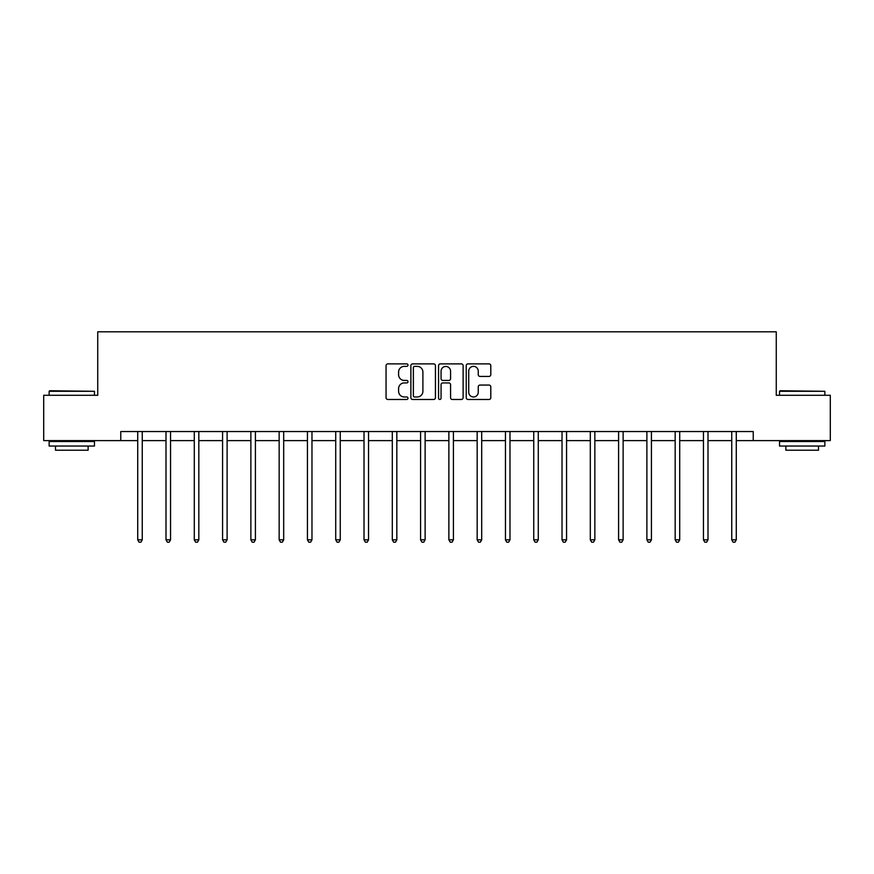 <?xml version="1.0" encoding="UTF-8"?>
<svg xmlns="http://www.w3.org/2000/svg" width="874" height="874" viewBox="0 0 874 874"><rect width="100%" height="100%" fill="white"/><g stroke="black" fill="none" stroke-linecap="round" stroke-linejoin="round"><path stroke-width="1.31" d="M407.983 365.124A1.245 1.245 0 0 0 406.738 363.879L387.827 363.879A1.781 1.781 0 0 0 386.057 365.66L386.057 397.692A1.781 1.781 0 0 0 387.827 399.473L406.738 399.473A1.245 1.245 0 0 0 407.983 398.227A1.245 1.245 0 0 0 406.738 396.982L404.291 396.982A5.692 5.692 0 0 1 398.599 391.29L398.599 388.613A5.692 5.692 0 0 1 404.291 382.921L406.738 382.921A1.245 1.245 0 0 0 407.983 381.676A1.245 1.245 0 0 0 406.738 380.43L404.291 380.43A5.692 5.692 0 0 1 398.599 374.738L398.599 372.062A5.692 5.692 0 0 1 404.291 366.37L406.738 366.37A1.245 1.245 0 0 0 407.983 365.124M489.014 376.421A1.781 1.781 0 0 0 490.795 374.651L490.795 365.66A1.781 1.781 0 0 0 489.014 363.879L468.016 363.879A1.781 1.781 0 0 0 466.235 365.66L466.235 397.692A1.781 1.781 0 0 0 468.016 399.473L489.014 399.473A1.781 1.781 0 0 0 490.795 397.692L490.795 386.843A1.781 1.781 0 0 0 489.014 385.063L480.023 385.063A1.781 1.781 0 0 0 478.253 386.843L478.253 392.218A4.763 4.763 0 0 1 473.489 396.982A4.763 4.763 0 0 1 468.726 392.218L468.726 371.133A4.763 4.763 0 0 1 473.489 366.37A4.763 4.763 0 0 1 478.253 371.133L478.253 374.651A1.781 1.781 0 0 0 480.023 376.421L489.014 376.421M120.765 440.605L43.7 440.605L43.7 395.277L97.735 395.277L97.735 331.814L776.265 331.814L776.265 395.277L830.3 395.277L830.3 440.605L753.235 440.605L753.235 431.538L120.765 431.538L120.765 440.605L137.721 440.605M435.438 365.66A1.781 1.781 0 0 0 433.668 363.879L412.659 363.879A1.781 1.781 0 0 0 410.878 365.66L410.878 397.692A1.781 1.781 0 0 0 412.659 399.473L433.668 399.473A1.781 1.781 0 0 0 435.438 397.692L435.438 365.66M440.332 363.879L461.341 363.879A1.781 1.781 0 0 1 463.122 365.66L463.122 397.692A1.781 1.781 0 0 1 461.341 399.473L452.35 399.473A1.781 1.781 0 0 1 450.569 397.692L450.569 384.702A1.781 1.781 0 0 0 448.788 382.921L442.834 382.921A1.781 1.781 0 0 0 441.053 384.702L441.053 398.227A1.245 1.245 0 0 1 439.808 399.473A1.245 1.245 0 0 1 438.562 398.227L438.562 365.66A1.781 1.781 0 0 1 440.332 363.879M142.254 440.605L166.005 440.605M170.539 440.605L194.29 440.605M198.824 440.605L222.575 440.605M227.109 440.605L250.871 440.605M255.405 440.605L279.156 440.605M283.689 440.605L307.44 440.605M311.974 440.605L335.725 440.605M340.259 440.605L364.021 440.605M368.544 440.605L392.306 440.605M396.84 440.605L420.591 440.605M425.125 440.605L448.875 440.605M453.409 440.605L477.16 440.605M481.694 440.605L505.456 440.605M509.979 440.605L533.741 440.605M538.275 440.605L562.026 440.605M566.56 440.605L590.311 440.605M594.844 440.605L618.595 440.605M623.129 440.605L646.891 440.605M651.425 440.605L675.176 440.605M679.71 440.605L703.461 440.605M707.995 440.605L731.746 440.605M736.279 440.605L753.235 440.605M414.615 366.37A1.245 1.245 0 0 0 413.369 367.615L413.369 395.736A1.245 1.245 0 0 0 414.615 396.982L417.204 396.982A5.692 5.692 0 0 0 422.896 391.29L422.896 372.062A5.692 5.692 0 0 0 417.204 366.37L414.615 366.37M450.569 371.221A4.763 4.763 0 0 0 445.806 366.457A4.763 4.763 0 0 0 441.053 371.221L441.053 378.65A1.781 1.781 0 0 0 442.834 380.43L448.788 380.43A1.781 1.781 0 0 0 450.569 378.65L450.569 371.221M142.495 431.538L142.386 431.811A1.814 1.814 0 0 0 142.254 432.488L142.254 539.826L137.721 539.826L137.721 432.488A1.814 1.814 0 0 0 137.589 431.811L137.48 431.538M142.254 539.826L140.889 542.186L139.075 542.186L137.721 539.826M49.687 390.744L94.468 391.29L49.141 391.29L49.687 390.744M71.81 446.046L49.141 446.046L49.141 441.512L94.468 441.512L94.468 446.046L71.81 446.046M88.121 446.046L88.121 450.219L55.488 450.219L55.488 446.046M780.067 390.744L824.859 391.29L779.532 391.29L780.067 390.744M802.19 446.046L779.532 446.046L779.532 441.512L824.859 441.512L824.859 446.046L802.19 446.046M818.512 446.046L818.512 450.219L785.879 450.219L785.879 446.046M170.78 431.538L170.67 431.811A1.814 1.814 0 0 0 170.539 432.488L170.539 539.826L166.005 539.826L166.005 432.488A1.814 1.814 0 0 0 165.874 431.811L165.765 431.538M170.539 539.826L169.174 542.186L167.371 542.186L166.005 539.826M199.064 431.538L198.955 431.811A1.814 1.814 0 0 0 198.824 432.488L198.824 539.826L194.29 539.826L194.29 432.488A1.814 1.814 0 0 0 194.159 431.811L194.05 431.538M198.824 539.826L197.469 542.186L195.656 542.186L194.29 539.826M227.349 431.538L227.24 431.811A1.814 1.814 0 0 0 227.109 432.488L227.109 539.826L222.575 539.826L222.575 432.488A1.814 1.814 0 0 0 222.444 431.811L222.346 431.538M227.109 539.826L225.754 542.186L223.941 542.186L222.575 539.826M255.634 431.538L255.536 431.811A1.814 1.814 0 0 0 255.405 432.488L255.405 539.826L250.871 539.826L250.871 432.488A1.814 1.814 0 0 0 250.74 431.811L250.63 431.538M255.405 539.826L254.039 542.186L252.225 542.186L250.871 539.826M283.93 431.538L283.821 431.811A1.814 1.814 0 0 0 283.689 432.488L283.689 539.826L279.156 539.826L279.156 432.488A1.814 1.814 0 0 0 279.024 431.811L278.915 431.538M283.689 539.826L282.324 542.186L280.51 542.186L279.156 539.826M312.215 431.538L312.105 431.811A1.814 1.814 0 0 0 311.974 432.488L311.974 539.826L307.44 539.826L307.44 432.488A1.814 1.814 0 0 0 307.309 431.811L307.2 431.538M311.974 539.826L310.62 542.186L308.806 542.186L307.44 539.826M340.499 431.538L340.39 431.811A1.814 1.814 0 0 0 340.259 432.488L340.259 539.826L335.725 539.826L335.725 432.488A1.814 1.814 0 0 0 335.594 431.811L335.485 431.538M340.259 539.826L338.904 542.186L337.091 542.186L335.725 539.826M368.784 431.538L368.675 431.811A1.814 1.814 0 0 0 368.544 432.488L368.544 539.826L364.021 539.826L364.021 432.488A1.814 1.814 0 0 0 363.89 431.811L363.781 431.538M368.544 539.826L367.189 542.186L365.376 542.186L364.021 539.826M397.069 431.538L396.971 431.811A1.814 1.814 0 0 0 396.84 432.488L396.84 539.826L392.306 539.826L392.306 432.488A1.814 1.814 0 0 0 392.175 431.811L392.065 431.538M396.84 539.826L395.474 542.186L393.661 542.186L392.306 539.826M425.365 431.538L425.256 431.811A1.814 1.814 0 0 0 425.125 432.488L425.125 539.826L420.591 539.826L420.591 432.488A1.814 1.814 0 0 0 420.46 431.811L420.35 431.538M425.125 539.826L423.759 542.186L421.945 542.186L420.591 539.826M453.65 431.538L453.54 431.811A1.814 1.814 0 0 0 453.409 432.488L453.409 539.826L448.875 539.826L448.875 432.488A1.814 1.814 0 0 0 448.744 431.811L448.635 431.538M453.409 539.826L452.055 542.186L450.241 542.186L448.875 539.826M481.935 431.538L481.825 431.811A1.814 1.814 0 0 0 481.694 432.488L481.694 539.826L477.16 539.826L477.16 432.488A1.814 1.814 0 0 0 477.029 431.811L476.931 431.538M481.694 539.826L480.339 542.186L478.526 542.186L477.16 539.826M510.219 431.538L510.11 431.811A1.814 1.814 0 0 0 509.979 432.488L509.979 539.826L505.456 539.826L505.456 432.488A1.814 1.814 0 0 0 505.325 431.811L505.216 431.538M509.979 539.826L508.624 542.186L506.811 542.186L505.456 539.826M538.515 431.538L538.406 431.811A1.814 1.814 0 0 0 538.275 432.488L538.275 539.826L533.741 539.826L533.741 432.488A1.814 1.814 0 0 0 533.61 431.811L533.501 431.538M538.275 539.826L536.909 542.186L535.096 542.186L533.741 539.826M566.8 431.538L566.691 431.811A1.814 1.814 0 0 0 566.56 432.488L566.56 539.826L562.026 539.826L562.026 432.488A1.814 1.814 0 0 0 561.895 431.811L561.785 431.538M566.56 539.826L565.194 542.186L563.38 542.186L562.026 539.826M595.085 431.538L594.976 431.811A1.814 1.814 0 0 0 594.844 432.488L594.844 539.826L590.311 539.826L590.311 432.488A1.814 1.814 0 0 0 590.179 431.811L590.07 431.538M594.844 539.826L593.49 542.186L591.676 542.186L590.311 539.826M623.37 431.538L623.26 431.811A1.814 1.814 0 0 0 623.129 432.488L623.129 539.826L618.595 539.826L618.595 432.488A1.814 1.814 0 0 0 618.464 431.811L618.366 431.538M623.129 539.826L621.775 542.186L619.961 542.186L618.595 539.826M651.654 431.538L651.556 431.811A1.814 1.814 0 0 0 651.425 432.488L651.425 539.826L646.891 539.826L646.891 432.488A1.814 1.814 0 0 0 646.76 431.811L646.651 431.538M651.425 539.826L650.059 542.186L648.246 542.186L646.891 539.826M679.95 431.538L679.841 431.811A1.814 1.814 0 0 0 679.71 432.488L679.71 539.826L675.176 539.826L675.176 432.488A1.814 1.814 0 0 0 675.045 431.811L674.936 431.538M679.71 539.826L678.344 542.186L676.531 542.186L675.176 539.826M708.235 431.538L708.126 431.811A1.814 1.814 0 0 0 707.995 432.488L707.995 539.826L703.461 539.826L703.461 432.488A1.814 1.814 0 0 0 703.33 431.811L703.22 431.538M707.995 539.826L706.629 542.186L704.826 542.186L703.461 539.826M736.52 431.538L736.411 431.811A1.814 1.814 0 0 0 736.279 432.488L736.279 539.826L731.746 539.826L731.746 432.488A1.814 1.814 0 0 0 731.614 431.811L731.505 431.538M736.279 539.826L734.925 542.186L733.111 542.186L731.746 539.826M49.141 395.277L49.141 391.29M59.476 441.512L59.476 440.605M84.133 441.512L84.133 440.605M94.468 395.277L94.468 391.29M779.532 395.277L779.532 391.29M789.867 441.512L789.867 440.605M814.524 441.512L814.524 440.605M824.859 395.277L824.859 391.29"/></g></svg>
